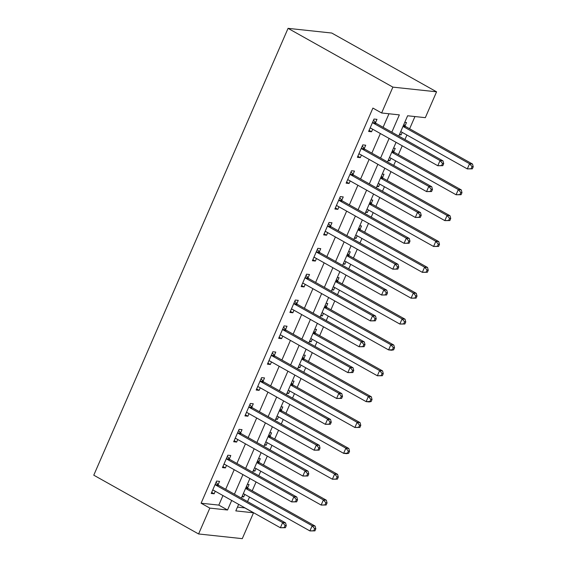 <?xml version="1.0" encoding="UTF-8"?>
<svg xmlns="http://www.w3.org/2000/svg" width="567" height="567" viewBox="0 0 567 567"><rect width="100%" height="100%" fill="white"/><g stroke="black" fill="none" stroke-linecap="round" stroke-linejoin="round"><path stroke-width="0.85" d="M237.453 507.111L244.788 507.89L253.52 512.788L242.279 538.65L198.592 533.965L93.775 475.189L288.064 28.35L331.752 33.035L436.569 91.811L425.328 117.667L407.616 115.767L398.778 136.087M247.538 501.568L249.501 497.053M252.216 490.802L256.064 481.957M258.779 475.706L260.742 471.191M263.464 464.947L267.305 456.095M270.027 449.851L271.99 445.336M274.704 439.085L278.553 430.24M281.267 423.988L283.231 419.474M285.952 413.23L289.794 404.377M292.515 398.133L294.479 393.618M297.193 387.367L301.042 378.522M303.756 372.271L305.719 367.756M308.434 361.512L312.282 352.66M314.997 346.416L316.96 341.901M319.682 335.65L323.523 326.805M326.245 320.553L328.208 316.039M330.922 309.795L334.771 300.942M337.485 294.698L339.449 290.184M342.17 283.932L346.012 275.087M348.733 268.836L350.697 264.321M353.411 258.07L357.26 249.225M359.974 242.981L361.937 238.466M364.652 232.215L368.5 223.37M371.215 217.118L373.185 212.604M375.9 206.353L379.748 197.507M382.463 191.263L384.426 186.749M387.141 180.497L390.989 171.652M393.704 165.401L395.667 160.886M398.388 154.635L402.23 145.79M404.951 139.546L406.915 135.031M409.629 128.78L414.945 116.554M404.76 122.33L406.482 122.515L405.022 125.881M399.366 134.74L401.089 134.925L402.194 132.38M393.519 148.185L395.242 148.37L393.774 151.736M388.119 160.603L389.841 160.787L390.947 158.243M382.271 174.048L383.994 174.232L382.534 177.599M376.878 186.458L378.6 186.642L379.706 184.098M371.031 199.903L372.753 200.087L371.293 203.454M365.637 212.32L367.359 212.505L368.465 209.96M359.79 225.765L361.512 225.95L360.045 229.316M354.389 238.175L356.111 238.36L357.217 235.815M348.542 251.62L350.264 251.805L348.804 255.171M343.148 264.038L344.871 264.222L345.976 261.678M337.301 277.483L339.023 277.667L337.556 281.034M331.901 289.893L333.623 290.077L334.728 287.533M326.053 303.338L327.776 303.522L326.316 306.889M320.66 315.755L322.382 315.939L323.488 313.395M314.813 329.2L316.535 329.384L315.075 332.751M309.412 341.61L311.134 341.795L312.247 339.25M303.572 355.055L305.294 355.24L303.827 358.606M298.171 367.473L299.893 367.657L300.999 365.113M292.324 380.918L294.046 381.102L292.586 384.469M286.93 393.328L288.653 393.512L289.758 390.968M281.083 406.773L282.805 406.957L281.338 410.324M275.682 419.19L277.405 419.374L278.51 416.83M269.835 432.635L271.558 432.819L270.098 436.186M264.442 445.045L266.164 445.23L267.27 442.685M258.595 458.49L260.317 458.675L258.85 462.041M253.194 470.908L254.916 471.092L256.022 468.548M247.347 484.353L249.069 484.537L247.609 487.903M241.953 496.763L243.675 496.947L244.781 494.403M391.825 132.182L399.345 114.881L381.634 112.982L372.902 108.084L201.101 503.212L218.812 505.105L222.966 495.558M225.68 489.307L234.206 469.696M236.921 463.452L245.447 443.841M248.169 437.589L256.695 417.978M259.41 411.734L267.936 392.123M270.657 385.872L279.184 366.261M281.898 360.017L290.424 340.406M293.139 334.154L301.665 314.543M304.387 308.299L312.913 288.688M315.628 282.437L324.154 262.826M326.875 256.582L335.402 236.971M338.116 230.719L346.643 211.108M349.357 204.864L357.89 185.253M360.605 179.002L369.131 159.391M371.846 153.147L380.372 133.536M383.094 127.284L388.969 113.769M375.503 122.713L376.963 119.346L374.014 119.035L368.614 131.445L371.569 131.764L372.675 129.219M364.255 148.575L365.722 145.209L362.767 144.89L357.373 157.3L360.321 157.619L361.434 155.075M353.014 174.43L354.481 171.064L351.526 170.752L346.132 183.162L349.081 183.481L350.186 180.937M341.773 200.293L343.233 196.926L340.285 196.607L334.884 209.017L337.84 209.336L338.946 206.792M330.526 226.148L331.993 222.781L329.037 222.47L323.644 234.88L326.592 235.199L327.698 232.654M319.285 252.01L320.745 248.644L317.796 248.325L312.396 260.735L315.351 261.054L316.457 258.509M308.037 277.865L309.504 274.499L306.549 274.187L301.155 286.597L304.103 286.916L305.209 284.372M296.796 303.728L298.256 300.361L295.308 300.042L289.907 312.452L292.863 312.771L293.968 310.227M285.555 329.583L287.015 326.216L284.067 325.905L278.666 338.315L281.622 338.634L282.727 336.089M274.308 355.445L275.775 352.079L272.819 351.76L267.426 364.17L270.374 364.489L271.48 361.944M263.067 381.3L264.527 377.934L261.578 377.622L256.178 390.032L259.133 390.351L260.239 387.807M251.819 407.163L253.286 403.796L250.331 403.477L244.937 415.894L247.885 416.206L248.991 413.662M240.578 433.018L242.038 429.651L239.09 429.339L233.689 441.75L236.645 442.069L237.75 439.524M229.33 458.88L230.797 455.514L227.842 455.195L222.448 467.612L225.397 467.924L226.509 465.379M218.089 484.735L219.557 481.369L216.601 481.057L211.208 493.467L214.156 493.786L215.262 491.242M198.592 533.965L209.833 508.11L227.544 510.009L231.697 500.455M201.101 503.212L209.833 508.11M381.634 112.982L392.881 87.127L288.064 28.35M238.65 504.354L235.808 510.895L253.52 512.788M396.064 142.331L387.537 161.942M384.823 168.193L376.297 187.805M373.575 194.049L365.049 213.66M362.334 219.911L353.808 239.522M351.086 245.766L342.56 265.377M339.846 271.628L331.319 291.24M328.605 297.484L320.072 317.095M317.357 323.346L308.831 342.957M306.116 349.201L297.59 368.812M294.868 375.063L286.342 394.675M283.628 400.919L275.101 420.53M272.38 426.781L263.853 446.392M261.139 452.636L252.613 472.247M249.898 478.498L241.372 498.109M436.569 91.811L392.881 87.127M234.412 494.204L242.938 474.6M245.66 468.349L254.186 448.738M256.901 442.487L265.427 422.883M268.148 416.632L276.675 397.02M279.389 390.769L287.916 371.165M290.63 364.914L299.156 345.303M301.878 339.052L310.404 319.441M313.119 313.197L321.645 293.586M324.367 287.334L332.893 267.723M335.607 261.479L344.134 241.868M346.848 235.617L355.381 216.006M358.096 209.762L366.622 190.151M369.337 183.899L377.863 164.288M380.585 158.044L389.111 138.433M218.812 505.105L227.544 510.009M369.082 130.367L371.569 131.764M399.636 134.11L401.089 134.925M242.229 496.139L243.675 496.947M253.47 470.277L254.916 471.092M264.711 444.422L266.164 445.23M275.959 418.559L277.405 419.374M287.2 392.697L288.653 393.512M298.448 366.842L299.893 367.657M309.688 340.98L311.134 341.795M320.929 315.124L322.382 315.939M332.177 289.262L333.623 290.077M343.418 263.407L344.871 264.222M354.666 237.545L356.111 238.36M365.906 211.689L367.359 212.505M377.154 185.827L378.6 186.642M388.395 159.972L389.841 160.787M357.841 156.23L360.321 157.619M346.6 182.085L349.081 183.481M335.352 207.947L337.84 209.336M324.111 233.802L326.592 235.199M312.864 259.665L315.351 261.054M301.623 285.52L304.103 286.916M290.375 311.382L292.863 312.771M279.134 337.237L281.622 338.634M267.893 363.1L270.374 364.489M256.645 388.955L259.133 390.351M245.405 414.817L247.885 416.206M234.157 440.672L236.645 442.069M222.916 466.535L225.397 467.924M211.675 492.39L214.156 493.786M442.813 165.677L443.706 163.608L442.529 163.48L441.629 165.55L442.813 165.677L437.795 165.734L371.066 128.312A2.289 1.963 -83.9 0 0 370.35 128.099L370.081 128.078M441.629 165.55L437.795 165.734L440.049 160.56L442.997 160.879L376.261 123.457A2.289 1.963 -83.9 0 1 375.68 122.94L373.533 120.14M372.547 122.394L372.725 122.628A2.289 1.963 -83.9 0 0 373.313 123.145L440.049 160.56L442.529 163.48M370.938 128.248L370.031 128.185M443.706 163.608L442.997 160.879M400.741 131.565L467.314 168.902L469.568 163.728L472.517 164.047L405.781 126.625A2.289 1.963 96.1 0 1 405.199 126.108L403.874 124.371M472.049 166.648L471.149 168.718L472.332 168.846L473.225 166.776L472.049 166.648L469.568 163.728L402.995 126.398M472.332 168.846L467.314 168.902L471.149 168.718M472.517 164.047L473.225 166.776M431.565 191.54L432.465 189.47L431.281 189.343L430.388 191.412L431.565 191.54L426.554 191.596L359.818 154.174A2.289 1.963 -83.9 0 0 359.102 153.955L358.833 153.94M430.388 191.412L426.554 191.596L428.801 186.423L431.756 186.741L365.02 149.319A2.289 1.963 -83.9 0 1 364.432 148.802L362.292 145.995M361.307 148.256L361.484 148.483A2.289 1.963 -83.9 0 0 362.072 149.001L428.801 186.423L431.281 189.343M359.691 154.111L358.791 154.047M432.465 189.47L431.756 186.741M420.324 217.395L421.224 215.325L420.041 215.198L419.141 217.267L420.324 217.395L415.313 217.452L348.577 180.03A2.289 1.963 -83.9 0 0 347.862 179.817L347.592 179.796M419.141 217.267L415.313 217.452L417.56 212.278L420.508 212.597L353.78 175.175A2.289 1.963 -83.9 0 1 353.191 174.657L351.044 171.858M350.066 174.112L350.236 174.345A2.289 1.963 -83.9 0 0 350.824 174.863L417.56 212.278L420.041 215.198M348.45 179.966L347.543 179.902M421.224 215.325L420.508 212.597M409.076 243.257L409.976 241.188L408.8 241.06L407.9 243.13L409.076 243.257L404.065 243.314L337.33 205.892A2.289 1.963 -83.9 0 0 336.614 205.672L336.351 205.658M407.9 243.13L404.065 243.314L406.312 238.14L409.268 238.459L342.532 201.037A2.289 1.963 -83.9 0 1 341.944 200.52L339.803 197.713M338.818 199.974L338.995 200.201A2.289 1.963 -83.9 0 0 339.583 200.718L406.312 238.14L408.8 241.06M337.209 205.828L336.302 205.764M409.976 241.188L409.268 238.459M389.501 157.428L456.074 194.757L458.32 189.584L461.276 189.902L394.54 152.48A2.289 1.963 96.1 0 1 393.952 151.963L392.626 150.234M460.801 192.504L459.908 194.573L461.084 194.701L461.985 192.631L460.801 192.504L458.32 189.584L391.747 152.254M461.084 194.701L456.074 194.757L459.908 194.573M461.276 189.902L461.985 192.631M378.26 183.283L444.833 220.62L447.079 215.446L450.028 215.765L383.299 178.343A2.289 1.963 96.1 0 1 382.711 177.825L381.385 176.096M449.56 218.366L448.66 220.435L449.844 220.563L450.744 218.493L449.56 218.366L447.079 215.446L380.507 178.116M449.844 220.563L444.833 220.62L448.66 220.435M450.028 215.765L450.744 218.493M367.012 209.145L433.585 246.475L435.832 241.301L438.787 241.62L372.051 204.198A2.289 1.963 96.1 0 1 371.463 203.681L370.145 201.951M438.319 244.221L437.419 246.291L438.596 246.418L439.496 244.349L438.319 244.221L435.832 241.301L369.259 203.971M438.596 246.418L433.585 246.475L437.419 246.291M438.787 241.62L439.496 244.349M397.836 269.112L398.736 267.043L397.552 266.915L396.652 268.985L397.836 269.112L392.825 269.169L326.089 231.747A2.289 1.963 -83.9 0 0 325.373 231.534L325.104 231.513M396.652 268.985L392.825 269.169L395.071 263.995L398.027 264.314L331.291 226.892A2.289 1.963 -83.9 0 1 330.703 226.382L328.555 223.575M327.577 225.829L327.747 226.063A2.289 1.963 -83.9 0 0 328.336 226.58L395.071 263.995L397.552 266.915M325.961 231.683L325.061 231.62M398.736 267.043L398.027 264.314M355.771 235.007L422.344 272.337L424.591 267.163L427.546 267.482L360.81 230.06A2.289 1.963 96.1 0 1 360.222 229.543L358.897 227.814M427.071 270.083L426.171 272.153L427.355 272.28L428.255 270.211L427.071 270.083L424.591 267.163L358.018 229.833M427.355 272.28L422.344 272.337L426.171 272.153M427.546 267.482L428.255 270.211M386.588 294.975L387.488 292.905L386.311 292.778L385.411 294.847L386.588 294.975L381.577 295.031L314.848 257.609A2.289 1.963 -83.9 0 0 314.125 257.39L313.863 257.375M385.411 294.847L381.577 295.031L383.831 289.857L386.779 290.176L320.043 252.754A2.289 1.963 -83.9 0 1 319.462 252.237L317.314 249.43M316.329 251.691L316.506 251.918A2.289 1.963 -83.9 0 0 317.095 252.435L383.831 289.857L386.311 292.778M314.72 257.546L313.813 257.482M387.488 292.905L386.779 290.176M344.523 260.863L411.096 298.192L413.35 293.019L416.298 293.337L349.563 255.915A2.289 1.963 96.1 0 1 348.981 255.405L347.656 253.669M415.831 295.939L414.931 298.008L416.107 298.136L417.007 296.066L415.831 295.939L413.35 293.019L346.777 255.689M416.107 298.136L411.096 298.192L414.931 298.008M416.298 293.337L417.007 296.066M375.347 320.83L376.247 318.76L375.063 318.633L374.163 320.702L375.347 320.83L370.336 320.887L303.6 283.465A2.289 1.963 -83.9 0 0 302.884 283.252L302.615 283.231M374.163 320.702L370.336 320.887L372.583 315.713L375.538 316.032L308.802 278.61A2.289 1.963 -83.9 0 1 308.214 278.099L306.074 275.293M305.089 277.547L305.266 277.78A2.289 1.963 -83.9 0 0 305.847 278.298L372.583 315.713L375.063 318.633M303.473 283.401L302.572 283.337M376.247 318.76L375.538 316.032M333.283 286.725L399.855 324.055L402.102 318.881L405.058 319.2L338.322 281.778A2.289 1.963 96.1 0 1 337.734 281.26L336.408 279.531M404.583 321.801L403.683 323.87L404.866 323.998L405.766 321.928L404.583 321.801L402.102 318.881L335.529 281.551M404.866 323.998L399.855 324.055L403.683 323.87M405.058 319.2L405.766 321.928M364.106 346.692L365.006 344.623L363.823 344.495L362.923 346.565L364.106 346.692L359.095 346.749L292.359 309.327A2.289 1.963 -83.9 0 0 291.644 309.107L291.374 309.093M362.923 346.565L359.095 346.749L361.342 341.575L364.29 341.894L297.562 304.472A2.289 1.963 -83.9 0 1 296.973 303.955L294.826 301.148M293.841 303.409L294.018 303.636A2.289 1.963 -83.9 0 0 294.606 304.153L361.342 341.575L363.823 344.495M292.232 309.263L291.325 309.199M365.006 344.623L364.29 341.894M322.042 312.58L388.608 349.91L390.861 344.736L393.81 345.055L327.081 307.633A2.289 1.963 96.1 0 1 326.493 307.123L325.167 305.386M393.342 347.656L392.442 349.726L393.626 349.853L394.526 347.784L393.342 347.656L390.861 344.736L324.289 307.406M393.626 349.853L391.563 350.229L388.608 349.91L392.442 349.726M393.81 345.055L394.526 347.784M352.858 372.547L353.758 370.478L352.582 370.35L351.682 372.42L352.858 372.547L347.847 372.604L281.112 335.182A2.289 1.963 -83.9 0 0 280.396 334.969L280.126 334.948M351.682 372.42L347.847 372.604L350.094 367.43L353.05 367.749L286.314 330.327A2.289 1.963 -83.9 0 1 285.725 329.817L283.585 327.01M282.6 329.271L282.777 329.498A2.289 1.963 -83.9 0 0 283.365 330.015L350.094 367.43L352.582 370.35M280.991 335.118L280.084 335.054M353.758 370.478L353.05 367.749M310.794 338.442L377.367 375.772L379.614 370.598L382.569 370.917L315.833 333.495A2.289 1.963 96.1 0 1 315.245 332.978L313.92 331.248M382.101 373.518L381.201 375.588L382.378 375.715L383.278 373.646L382.101 373.518L379.614 370.598L313.041 333.268M382.378 375.715L377.367 375.772L381.201 375.588M382.569 370.917L383.278 373.646M341.618 398.41L342.518 396.34L341.334 396.213L340.434 398.282L341.618 398.41L336.607 398.466L269.871 361.044A2.289 1.963 -83.9 0 0 269.155 360.825L268.886 360.81M340.434 398.282L336.607 398.466L338.853 393.292L341.802 393.611L275.073 356.189A2.289 1.963 -83.9 0 1 274.485 355.672L272.337 352.865M271.359 355.126L271.529 355.353A2.289 1.963 -83.9 0 0 272.117 355.87L338.853 393.292L341.334 396.213M269.743 360.981L268.836 360.917M342.518 396.34L341.802 393.611M299.553 364.298L366.126 401.627L368.373 396.453L371.321 396.772L304.592 359.35A2.289 1.963 96.1 0 1 304.004 358.84L302.679 357.104M370.853 399.374L369.953 401.443L371.137 401.571L372.037 399.501L370.853 399.374L368.373 396.453L301.8 359.124M371.137 401.571L369.074 401.946L366.126 401.627L369.953 401.443M371.321 396.772L372.037 399.501M330.37 424.265L331.27 422.195L330.093 422.068L329.193 424.137L330.37 424.265L325.359 424.322L258.63 386.9A2.289 1.963 -83.9 0 0 257.907 386.687L257.645 386.666M329.193 424.137L325.359 424.322L327.613 419.148L330.561 419.467L263.825 382.045A2.289 1.963 -83.9 0 1 263.237 381.534L261.096 378.728M260.111 380.989L260.288 381.215A2.289 1.963 -83.9 0 0 260.877 381.733L327.613 419.148L330.093 422.068M258.502 386.836L257.595 386.772M331.27 422.195L330.561 419.467M288.305 390.16L354.878 427.49L357.132 422.316L360.08 422.635L293.345 385.213A2.289 1.963 96.1 0 1 292.756 384.695L291.438 382.966M359.613 425.236L358.713 427.305L359.889 427.433L360.789 425.363L359.613 425.236L357.132 422.316L290.559 384.986M359.889 427.433L354.878 427.49L358.713 427.305M360.08 422.635L360.789 425.363M319.129 450.127L320.029 448.058L318.845 447.93L317.945 450L319.129 450.127L314.118 450.184L247.382 412.762A2.289 1.963 -83.9 0 0 246.666 412.542L246.397 412.528M317.945 450L314.118 450.184L316.365 445.01L319.32 445.329L252.584 407.907A2.289 1.963 -83.9 0 1 251.996 407.389L249.849 404.583M248.87 406.844L249.048 407.071A2.289 1.963 -83.9 0 0 249.629 407.588L316.365 445.01L318.845 447.93M247.255 412.698L246.354 412.634M320.029 448.058L319.32 445.329M277.065 416.015L343.637 453.345L345.884 448.171L348.84 448.49L282.104 411.068A2.289 1.963 96.1 0 1 281.515 410.558L280.19 408.821M348.365 451.091L347.465 453.161L348.648 453.288L349.548 451.219L348.365 451.091L345.884 448.171L279.311 410.841M348.648 453.288L346.586 453.664L343.637 453.345L347.465 453.161M348.84 448.49L349.548 451.219M307.888 475.982L308.781 473.913L307.605 473.785L306.704 475.855L307.888 475.982L302.87 476.039L236.141 438.617A2.289 1.963 -83.9 0 0 235.425 438.404L235.156 438.383M306.704 475.855L302.87 476.039L305.124 470.865L308.072 471.184L241.336 433.762A2.289 1.963 -83.9 0 1 240.755 433.252L238.608 430.445M237.623 432.706L237.8 432.933A2.289 1.963 -83.9 0 0 238.388 433.45L305.124 470.865L307.605 473.785M236.014 438.553L235.107 438.489M308.781 473.913L308.072 471.184M265.817 441.877L332.39 479.207L334.643 474.033L337.592 474.352L270.856 436.93A2.289 1.963 96.1 0 1 270.275 436.413L268.949 434.683M337.124 476.953L336.224 479.023L337.408 479.15L338.301 477.081L337.124 476.953L334.643 474.033L268.071 436.703M337.408 479.15L332.39 479.207L336.224 479.023M337.592 474.352L338.301 477.081M296.64 501.845L297.54 499.775L296.357 499.647L295.464 501.717L296.64 501.845L291.629 501.901L224.893 464.479A2.289 1.963 -83.9 0 0 224.178 464.26L223.908 464.245M295.464 501.717L291.629 501.901L293.876 496.727L296.832 497.046L230.096 459.624A2.289 1.963 -83.9 0 1 229.507 459.107L227.367 456.3M226.382 458.561L226.559 458.788A2.289 1.963 -83.9 0 0 227.147 459.305L293.876 496.727L296.357 499.647M224.766 464.416L223.866 464.352M297.54 499.775L296.832 497.046M254.576 467.732L321.149 505.062L323.396 499.888L326.351 500.207L259.615 462.785A2.289 1.963 96.1 0 1 259.027 462.275L257.702 460.539M325.876 502.809L324.983 504.878L326.16 505.006L327.06 502.936L325.876 502.809L323.396 499.888L256.823 462.559M326.16 505.006L321.149 505.062L324.983 504.878M326.351 500.207L327.06 502.936M285.399 527.7L286.3 525.63L285.116 525.503L284.216 527.572L285.399 527.7L280.389 527.757L213.653 490.335A2.289 1.963 -83.9 0 0 212.937 490.122L212.668 490.101M284.216 527.572L280.389 527.757L282.635 522.583L285.584 522.902L218.855 485.48A2.289 1.963 -83.9 0 1 218.267 484.969L216.119 482.163M215.141 484.424L215.311 484.65A2.289 1.963 -83.9 0 0 215.899 485.168L282.635 522.583L285.116 525.503M213.525 490.271L212.618 490.207M286.3 525.63L285.584 522.902M243.335 493.595L309.908 530.925L312.155 525.751L315.103 526.07L248.374 488.648A2.289 1.963 96.1 0 1 247.786 488.13L246.461 486.401M314.635 528.671L313.735 530.74L314.919 530.868L315.819 528.798L314.635 528.671L312.155 525.751L245.582 488.421M314.919 530.868L309.908 530.925L313.735 530.74M315.103 526.07L315.819 528.798M372.725 122.628L375.68 122.94M373.313 123.145L376.261 123.457M405.781 126.625L403.024 126.328M405.199 126.108L403.215 125.895M361.484 148.483L364.432 148.802M362.072 149.001L365.02 149.319M350.236 174.345L353.191 174.657M350.824 174.863L353.78 175.175M338.995 200.201L341.944 200.52M339.583 200.718L342.532 201.037M394.54 152.48L391.783 152.183M393.952 151.963L391.967 151.75M383.299 178.343L380.535 178.045M382.711 177.825L380.726 177.613M372.051 204.198L369.294 203.9M371.463 203.681L369.478 203.468M327.747 226.063L330.703 226.382M328.336 226.58L331.291 226.892M360.81 230.06L358.046 229.763M360.222 229.543L358.238 229.33M316.506 251.918L319.462 252.237M317.095 252.435L320.043 252.754M349.563 255.915L346.806 255.618M348.981 255.405L346.99 255.185M305.266 277.78L308.214 278.099M305.847 278.298L308.802 278.61M338.322 281.778L335.558 281.48M337.734 281.26L335.749 281.048M294.018 303.636L296.973 303.955M294.606 304.153L297.562 304.472M327.081 307.633L324.317 307.335M326.493 307.123L324.508 306.91M282.777 329.498L285.725 329.817M283.365 330.015L286.314 330.327M315.833 333.495L313.076 333.198M315.245 332.978L313.26 332.765M271.529 355.353L274.485 355.672M272.117 355.87L275.073 356.189M304.592 359.35L301.828 359.053M304.004 358.84L302.02 358.627M260.288 381.215L263.237 381.534M260.877 381.733L263.825 382.045M293.345 385.213L290.587 384.915M292.756 384.695L290.772 384.483M249.048 407.071L251.996 407.389M249.629 407.588L252.584 407.907M282.104 411.068L279.34 410.777M281.515 410.558L279.531 410.345M237.8 432.933L240.755 433.252M238.388 433.45L241.336 433.762M270.856 436.93L268.099 436.633M270.275 436.413L268.29 436.2M226.559 458.788L229.507 459.107M227.147 459.305L230.096 459.624M259.615 462.785L256.858 462.495M259.027 462.275L257.042 462.062M215.311 484.65L218.267 484.969M215.899 485.168L218.855 485.48M248.374 488.648L245.61 488.35M247.786 488.13L245.802 487.918"/></g></svg>
